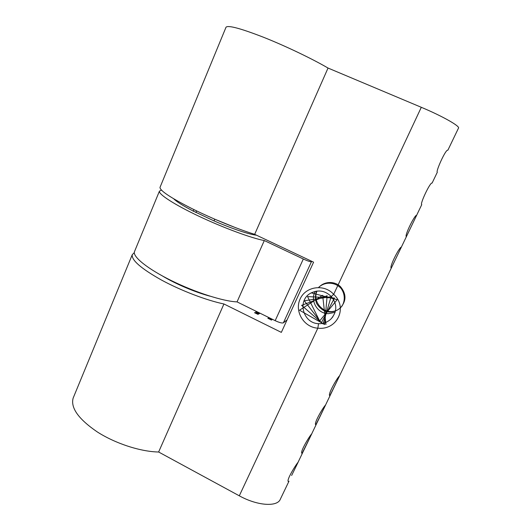 <?xml version="1.0" encoding="UTF-8"?>
<svg xmlns="http://www.w3.org/2000/svg" width="531" height="531" viewBox="0 0 531 531"><rect width="100%" height="100%" fill="white"/><g stroke="black" fill="none" stroke-linecap="round" stroke-linejoin="round"><path stroke-width="0.8" d="M270.173 318.839L268.507 317.916L268.839 317.677L272.211 319.582L270.173 318.839M259.48 313.575L255.829 311.863L259.48 313.575M260.057 313.217L258.358 312.845L257.508 311.962M210.01 296.179C195.308 292.302 175.675 283.985 162.526 276.034M134.31 252.617L132.252 254.707C131.369 260.117 141.08 268.547 161.384 279.996C180.952 290.623 206.625 300.407 223.936 303.978L281.337 332.379L313.595 262.175L254.668 234.337C237.735 229.133 211.842 218.54 191.605 208.444C170.537 197.705 160.004 190.689 159.99 187.41L160.083 187.177M257.482 313.482L258.657 313.801L258.564 313.416L259.022 313.901L256.559 313.038L256.334 312.646L258.053 313.124L257.449 313.555L257.661 313.018L256.619 312.832L257.17 313.323L257.661 313.018M258.152 314.425L254.561 312.746L254.999 312.474L255.358 312.653L254.999 312.872L256.433 313.184L258.152 314.425M267.883 318.242L271.613 320.014L267.856 318.308M401.35 247.147L391.287 268.089C388.838 267.717 399.558 246.616 401.35 247.147M421.753 204.627L406.394 236.627C404.051 236.322 414.97 214.212 416.603 215.374L339.561 375.842C337.271 377.541 327.202 395.15 329.844 395.721L339.734 375.53L329.963 395.781M421.74 204.674C419.59 204.488 430.342 181.615 432.101 183.076L437.318 172.21C435.407 172.17 445.834 148.66 447.865 150.22L458.459 128.177C460.556 126.438 442.522 116.163 421.302 107.302L333.68 294.347C348.197 307.422 337.185 330.528 317.837 328.171C303.905 327.441 294.194 311.365 300.141 298.96C305.67 286.335 324.249 283.647 333.68 294.347L331.264 296.497C324.906 290.444 317.936 289.395 310.356 293.351C297.015 300.758 303.141 323.386 318.54 323.671C323.286 323.864 327.448 322.284 331.032 318.925C337.265 311.637 337.338 304.163 331.264 296.497M73.464 397.341L73.145 398.111C70.457 407.795 78.482 419.059 97.226 431.895C115.406 443.571 140.596 451.708 158.63 452.007L239.302 495.815C257.475 505.937 277.633 507.151 280.401 499.054L288.997 481.159M302.484 453.056L298.07 462.262C295.515 465.183 285.831 480.94 288.459 481.617M316.184 424.521L311.69 433.893C309.215 436.442 299.411 452.764 302.053 453.408L311.989 433.342L302.245 453.507M330.096 395.549L325.516 405.093C323.133 407.231 313.197 424.169 315.845 424.78L325.749 404.668L315.998 424.86M225.947 27.386L226.04 27.174C228.31 25.076 240.915 28.482 263.847 37.389C285.738 46.104 312.102 58.735 328.032 68.048L254.668 234.337M223.936 303.978L158.63 452.007M328.032 68.048L421.302 107.302M335.134 312.308L328.457 313.675C317.531 313.841 309.726 300.626 315.241 291.353M318.54 323.671L317.837 328.171L239.302 495.815M257.827 312.122L258.438 312.799L259.732 313.058M254.82 312.872L254.999 312.474M256.254 313.582L256.433 313.184M268.686 318.016L268.839 317.677M271.235 320.093L271.401 319.722M268.945 318.573L268.215 318.447L268.945 318.573M270.671 319.37L269.708 319.184L271.215 319.888L270.671 319.37M214.464 219.064L235.532 227.666M193.198 211.252L193.908 209.586M214.013 220.883L214.663 219.363M185.299 286.999L185.12 287.41M196.629 210.907L195.932 212.553M161.411 190.098L159.419 191.167C158.371 194.213 174.467 204.687 198.992 216.276C223.478 227.859 251.502 238.173 264.299 240.556L303.314 259.009C307.602 260.967 310.31 261.876 311.438 261.737L283.395 322.841L287.092 319.861M283.395 322.841C282.12 323.339 279.379 322.616 275.177 320.664L303.314 259.009M134.608 251.322L134.449 251.714C132.584 256.738 147.638 268.951 171.599 280.726C195.514 292.508 223.611 301.422 237.045 301.887L275.177 320.664M173.703 198.813C176.564 201.674 182.963 205.703 192.886 210.9L213.396 220.617C231.649 228.609 249.524 234.576 256.486 235.193M311.438 261.737L312.049 261.444M264.299 240.556L237.045 301.887M291.632 475.491L298.442 461.565L291.632 475.491M316.98 291.061C311.956 302.119 324.302 315.142 335.539 310.748M340.364 307.927C346.464 301.031 346.491 293.935 340.457 286.634C334.49 280.819 324.109 281.231 318.799 287.463M316.469 291.127C315.142 295.176 315.162 299.232 316.542 303.294C318.686 307.024 321.72 309.746 325.642 311.471C331.842 313.078 338.227 310.947 342.097 305.956C345.296 300.5 344.918 293.689 341.075 288.433C335.247 281.875 324.766 281.423 318.573 287.457M311.232 292.846L337.185 299.696L319.635 320.95L307.542 296.577L334.477 298.05L321.355 322.762L304.309 300.778L331.105 296.69L323.06 323.956L301.601 305.365L327.136 295.74L324.64 324.534L299.491 310.204L322.642 295.316L325.941 324.514M226.04 27.174L159.99 187.41M132.252 254.707L73.145 398.111M332.964 316.675L331.032 318.925M159.419 191.167L134.449 251.714"/></g></svg>
